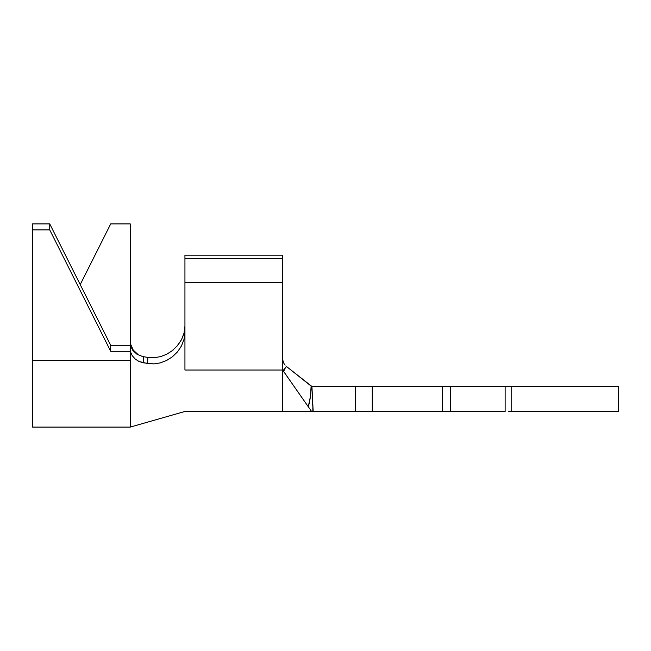 <?xml version="1.0" encoding="UTF-8"?>
<svg xmlns="http://www.w3.org/2000/svg" width="651" height="651" viewBox="0 0 651 651"><rect width="100%" height="100%" fill="white"/><g stroke="black" fill="none" stroke-linecap="round" stroke-linejoin="round"><path stroke-width="0.98" d="M445.601 386.458L311.919 386.458L355.356 386.458L355.356 411.465L372.274 411.465L372.274 386.458L442.615 386.458L442.615 411.465L372.274 411.465L372.274 386.458L355.356 386.458L355.356 411.465L313.172 411.465L312.309 398.884M511.173 386.458L505.135 386.458L505.135 411.465L450.427 411.465L505.135 411.465L505.135 386.458L511.173 386.458L511.173 411.465L618.45 411.465L618.45 386.458L511.173 386.458L511.173 411.465L618.45 411.465L618.45 386.458L508.765 386.458M282.632 255.168L184.941 255.168L282.632 255.168L282.632 258.463L282.632 255.168M160.317 362.884L153.888 363.909L160.317 362.884L166.575 360.499L172.393 356.805L177.479 351.89L181.483 345.933L184.054 339.244L184.941 332.287L184.941 255.168L184.941 258.463L282.632 258.463L282.632 282.648L282.632 258.463L184.941 258.463L184.941 282.648L282.632 282.648L282.632 411.465L282.632 370.028L184.941 370.028L184.941 282.648L282.632 282.648L282.632 370.028L184.941 370.028L184.941 332.287L184.054 339.244L181.483 345.933L177.479 351.89L172.393 356.805L166.404 360.581M312.83 407.746L312.862 411.465M445.601 411.465L442.615 411.465L442.615 386.458L505.135 386.458L450.427 386.458L450.427 411.465L311.593 411.465L308.281 406.729L310.421 396.532L311.137 386.092L286.497 366.505L284.495 369.109L283.771 371.656L308.281 406.729L283.771 371.656L282.632 368.222L283.771 371.656C283.763 370.069 284.666 368.352 286.497 366.505L311.919 386.458L311.137 386.092L310.421 396.532M511.173 411.465L508.765 411.465M282.982 361.305L282.786 360.508M283.47 362.599L282.64 359.385M309.681 401.708L308.281 406.729C310.267 399.633 311.219 392.756 311.137 386.092M139.054 361.492L143.358 362.819L143.513 356.707L147.834 357.407L143.513 356.707L143.358 362.819L153.888 363.909L147.549 363.543L139.054 361.492L135.237 359.067L132.218 355.625L130.241 351.296L130.241 427.097L130.241 360.54L32.55 360.54L32.55 427.097L32.55 229.901L49.745 229.901L110.703 351.296L130.241 351.296L130.241 360.54L32.55 360.54L32.55 223.903L49.745 223.903L49.745 229.901L32.55 229.901L32.55 223.903L49.745 223.903L110.703 345.299L49.745 223.903L49.745 229.901L110.703 351.296L110.703 345.299L130.241 345.299L132.894 350.507L137.044 354.29L142.577 356.528L137.044 354.29L132.894 350.507L130.241 345.299L110.703 345.299L110.703 351.296L130.241 351.296L130.241 345.299L130.241 351.296L132.218 355.625L135.237 359.067M138.085 354.592L133.219 350.067L130.664 344.265L130.241 340.367L130.241 345.299L130.241 223.903L130.241 340.367L130.664 344.265L133.219 350.067L138.085 354.592M154.141 357.716L160.545 356.642L154.141 357.716L147.834 357.407L147.549 363.543L147.834 357.407L148.395 357.497M171.718 351.133L177.552 345.608L181.515 339.684L184.07 332.995M176.6 346.706L181.523 339.667M184.038 333.141L184.941 326.118M173.321 349.856L172.556 350.49M161.334 356.406L160.577 356.626M80.219 284.601L110.703 223.903L130.241 223.903L110.703 223.903L80.219 284.601M160.545 356.642L166.737 354.225L172.523 350.507M183.631 334.557L181.539 339.627M450.427 386.458L450.427 411.465M311.919 386.458L313.172 411.465M32.55 427.097L130.241 427.097L184.941 411.465L311.593 411.465L308.281 406.729M283.901 363.453L285.114 365.178"/></g></svg>

